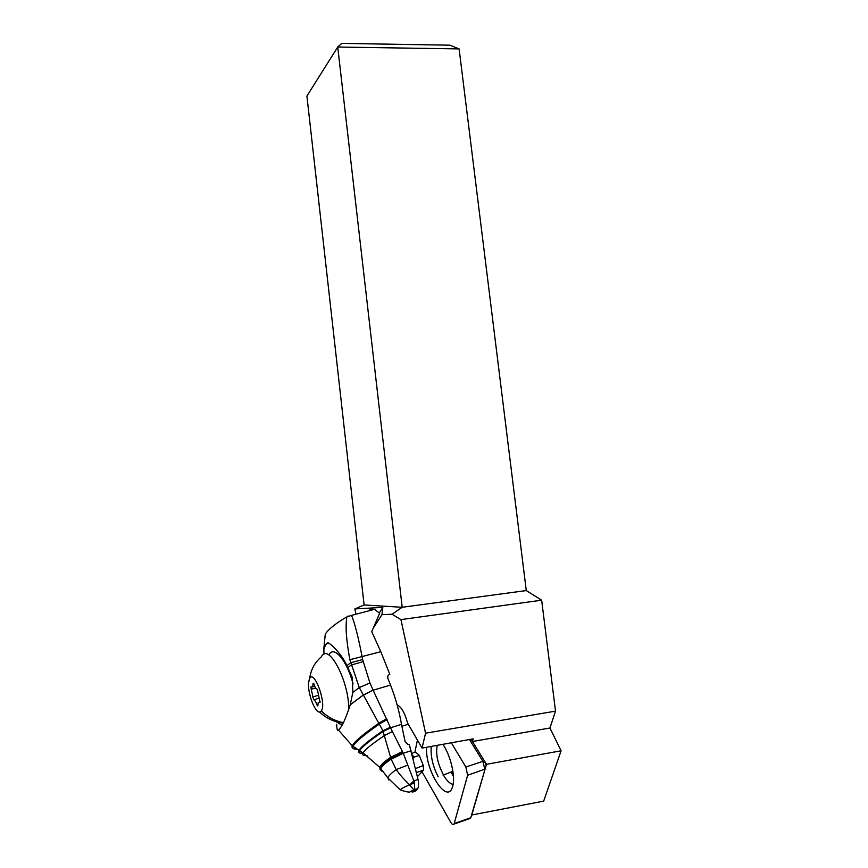 <?xml version="1.0" encoding="UTF-8"?>
<svg xmlns="http://www.w3.org/2000/svg" width="868" height="868" viewBox="0 0 868 868"><rect width="100%" height="100%" fill="white"/><g stroke="black" fill="none" stroke-linecap="round" stroke-linejoin="round"><path stroke-width="1.3" d="M526.268 590.565L402.188 607.285L337.728 47.035L459.118 48.912L526.268 590.565L541.654 600.189L400.94 619.611L425.559 733.189L422.054 748.086L407.537 722.968C404.868 712.986 401.407 706.953 397.143 704.87M549.943 728.013L472.42 741.511L486.481 764.307L561.086 750.798L549.943 728.013L555.52 711.142L541.654 600.189M561.086 750.798L543.683 801.121L471.715 815.009M364.104 604.963L354.849 608.924L382.821 607.383L381.942 614.674L392.043 614.251L402.188 607.285L364.104 604.963L306.914 96.044L337.728 47.035L341.742 43.4L449.852 45.179L459.118 48.912M400.94 619.611L392.043 614.251M381.942 614.674L373.37 627.965M387.66 677.127L388.05 678.863M369.594 610.312L370.094 609.141L372.394 608.848M354.849 608.924L355.923 613.936M379.24 612.982L382.821 607.383M401.83 726.299L408.264 724.227M472.42 741.511L473.147 738.842L422.054 748.086M555.52 711.142L425.559 733.189M486.481 764.307L471.758 815.085M328.994 654.678C333.92 645.141 347.026 660.407 353.081 683.962M335.97 721.634L342.003 725.214M309.648 678.472L308.607 682.443C307.359 692.588 314.91 712.943 319.695 712.053L321.344 710.946C326.802 703.677 314.227 669.141 309.648 678.472C310.885 669.575 314.824 662.317 321.486 656.718C328.288 641.864 349.403 681.63 348.719 709.612M311.221 689.257L310.918 686.935L312.675 686.881L313.131 683.257L314.129 684.451C315.127 687.662 316.191 689.3 317.319 689.366L320.075 702.375L318.263 702.386L317.786 705.977L316.787 704.74C315.789 701.518 314.726 699.868 313.63 699.782L311.221 689.257L315.626 688.009M388.766 780.039L387.877 777.934C388.376 776.057 391.153 773.29 396.209 769.612C401.624 777.012 404.206 779.431 409.392 784.65L414.275 782.003L414.785 789.62L413.841 789.902L414.796 789.598M367.023 755.54C363.301 755.898 361.989 755.03 363.084 752.957C364.734 749.865 371.884 744.039 384.502 735.5L392.401 731.605L402.437 751.547L390.611 757.363L382.896 730.747L390.329 727.286L373.131 690.212L390.513 685.08C395.515 697.785 399.171 710.87 401.483 724.346L405.106 741.63L407.873 744.484L409.273 744.397L418.05 779.486L413.993 780.842L409.544 784.922C404.141 787.037 401.059 788.719 400.311 789.956L387.877 777.934L380.9 768.733C381.605 766.553 385.012 763.341 391.142 759.099L403.186 753.131L414.275 782.003M400.311 789.956C406.908 792.104 410.26 792.603 410.358 791.475L413.841 789.902L409.544 784.922L414.47 782.849M418.05 779.486C418.799 783.652 418.691 786.701 417.725 788.611L414.589 790.151C411.855 791.507 411.248 792.137 412.756 792.017L415.457 791.106L417.269 789.251M380.119 769.395L379.75 767.334C380.499 765.12 384.123 761.789 390.611 757.363L391.197 759.272L403.24 753.261L411.063 750.744M407.537 765.185L396.209 769.612L391.197 759.272M402.437 751.547L403.186 753.131M363.225 753.044C359.319 753.5 357.898 752.664 358.929 750.538C360.6 747.196 368.596 740.599 382.896 730.747L359.287 687.575L352.82 692.436L350.216 704.816L363.052 695.159L373.066 690.082L369.942 682.975L359.287 687.575L349.88 659.713C346.256 640.313 345.269 626.045 346.896 616.898C340.766 620.305 335.156 624.233 330.068 628.682C327.106 631.437 325.489 633.445 325.218 634.692L323.883 648.07L324.643 645.51L327.735 642.797C329.938 642.743 341.493 653.615 346.929 665.658L352.31 677.441L352.82 692.436M336.654 724.389L336.665 724.422C336.795 729.185 337.413 731.095 338.52 730.151L340.723 727.406C343.327 723.771 346.484 716.263 350.195 704.892L363.074 695.192L373.066 690.082M323.948 654.288L323.883 648.07M327.735 642.797L325.424 645.293L323.862 649.351M369.942 682.975L362.618 659.528L350.618 662.772L346.929 665.658M390.513 685.08L387.92 678.516C387.323 676.476 387.953 675.076 389.808 674.317L380.813 651.694L349.88 659.713M362.618 659.528L362.14 656.946C358.332 637.112 354.795 623.257 351.54 615.401L346.896 616.898L348.09 616.009M371.146 609.9L374.618 609.282L379.62 613.34L371.732 631.665L380.813 651.694M392.401 731.605L390.513 727.775L401.483 724.346M363.768 753.381C359.873 753.836 358.451 753.012 359.493 750.885C361.175 747.576 369.063 741.077 383.168 731.388L390.578 727.916M390.329 727.286L383.081 731.192M356.748 749.117C353.395 749.323 352.148 748.411 353.016 746.382C354.621 742.683 363.442 735.207 379.49 723.977L387.063 719.594M373.088 690.125L363.139 695.311M415.729 768.473L423.313 765.565L423.617 770.079L416.629 772.498M412.05 753.977C413.732 751.395 416.141 751.883 419.287 755.42L423.313 765.565M423.617 770.079L417.475 776.578M413.233 758.469L414.231 757.07L412.333 755.171M414.231 757.07L419.287 755.42M443.071 775.124L452.912 771.359M443.288 774.527C437.635 763.721 435.606 753.999 437.212 745.341M452.977 771.858L451.121 772.477M431.114 748.183L431.212 746.426M438.21 776.806C433.338 767.442 430.962 758.198 431.081 749.051L431.353 746.404M451.306 742.791L465.845 766.986L467.624 775.265L454.04 824.068C453.215 825.132 452.109 824.524 450.709 822.246L422.022 771.76M414.871 752.35L417.432 740.089M442.886 744.321C450.579 755.399 455.591 776.556 452.749 786.072L452.499 786.907C447.15 805.374 424.777 770.035 426.633 747.261M471.02 739.232L485.418 762.592L486.123 765.522L472.127 813.837L470.521 818.296L469.219 818.752M454.257 823.526L470.749 817.754L486.091 765.663M469.469 739.514L482.912 761.366L484.789 769.2L467.624 775.265M450.861 772.032L453.421 776.046M453.129 784.336C449.884 783.858 446.564 780.603 443.168 774.582M351.54 615.401L374.618 609.282M321.344 710.946C327.594 717.098 334.929 720.993 343.348 722.653M312.632 696.982L318.404 695.344M319.066 698.23L313.63 699.782M316.787 704.74L317.862 704.425M313.033 684.017L313.88 683.778M380.629 769.916L380 767.627C380.737 765.424 384.307 762.126 390.719 757.731L402.611 751.894M381.041 770.513L380.64 768.408C381.356 766.227 384.806 762.983 391.012 758.708L403.034 752.806M381.898 771.283L379.75 767.334L363.084 752.957L352.299 745.807C353.894 742.075 362.791 734.512 378.99 723.131L386.651 718.715M355.956 748.574C352.668 748.759 351.453 747.836 352.299 745.807L338.52 730.151M347.894 667.633L351.204 665.051L363.106 661.644M416.694 772.813L417.28 772.184M485.418 762.592L482.912 761.366L465.845 766.986M372.046 608.631L370.094 609.141M397.794 705.131L397.251 705.293M310.983 672.299L308.607 682.443M319.695 712.053C326.194 718.292 334.006 721.97 343.131 723.087M320.162 701.919L319.359 702.158M314.737 686.241L312.719 686.805M414.861 789.576L417.725 788.611M325.424 645.293L324.643 645.51M431.081 749.051L431.146 747.446M470.521 818.296L454.04 824.068M486.123 765.522L484.789 769.2"/></g></svg>
